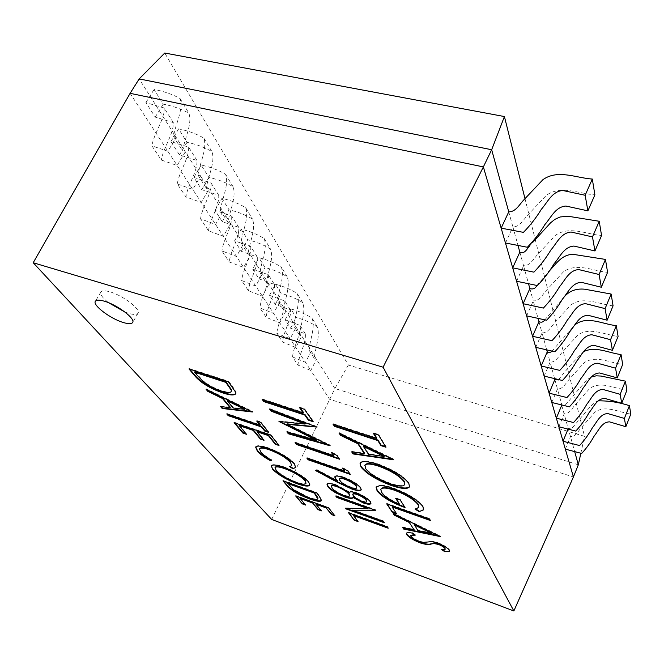 <?xml version="1.0" encoding="UTF-8"?>
<svg xmlns="http://www.w3.org/2000/svg" width="664" height="664" viewBox="0 0 664 664"><rect width="100%" height="100%" fill="white"/><g stroke="black" fill="none" stroke-linecap="round" stroke-linejoin="round"><path stroke-width="0.5" stroke-dasharray="3.32 2.49" d="M535.217 239.472L584.544 436.348L348.318 365.017L164.755 53.029M524.975 198.594L535.059 238.849M348.318 365.017L334.897 388.515L578.319 464.808M580.801 453.462L584.544 436.348M271.667 519.447L334.897 388.515L311.242 351.09L309.05 350.144C309.889 339.561 315.558 327.726 312.055 318.18C305.681 314.064 298.617 310.993 290.857 308.976L296.185 317.525C303.871 319.542 310.868 322.604 317.176 326.705C320.671 336.183 315.093 347.903 314.279 358.394L316.454 359.34L310.793 370.479L329.56 399.263L573.422 476.959M130.102 93.325L310.793 370.479L297.995 365.1L292.558 356.942L305.49 362.345L311.242 351.09L296.136 327.203L293.878 326.24C294.833 315.4 300.767 303.249 297.231 293.513C290.691 289.338 283.428 286.25 275.444 284.25L281.154 293.405C289.056 295.414 296.244 298.493 302.718 302.651C306.245 312.312 300.41 324.347 299.497 335.096L301.738 336.05L295.812 347.496L282.648 342.068L276.822 333.32L290.11 338.764L296.136 327.203L279.901 301.514L277.577 300.543C278.648 289.438 284.881 276.954 281.304 267.019C274.589 262.795 267.127 259.699 258.91 257.715L265.036 267.542C273.161 269.534 280.557 272.63 287.205 276.838C290.774 286.699 284.648 299.057 283.619 310.071L285.918 311.034L279.71 322.804L266.173 317.334L259.898 307.922L273.576 313.4L279.901 301.514L262.396 273.817L260.006 272.846C261.218 261.458 267.766 248.626 264.164 238.492C257.267 234.234 249.581 231.122 241.115 229.163L247.713 239.754C256.088 241.721 263.691 244.825 270.522 249.075C274.116 259.134 267.683 271.842 266.521 283.13L268.895 284.092L262.371 296.202L248.427 290.707L241.654 280.548L255.748 286.059L262.396 273.817L243.472 243.879L241.007 242.908C242.377 231.221 249.282 218.024 245.655 207.691C238.559 203.4 230.649 200.296 221.925 198.37L229.047 209.799C237.679 211.741 245.506 214.846 252.527 219.128C256.146 229.387 249.373 242.451 248.062 254.03L250.502 255.001L243.63 267.467L229.263 261.948L221.942 250.959L236.467 256.478L243.472 243.879L222.946 211.409L220.398 210.43C221.95 198.453 229.254 184.866 225.611 174.333C218.315 170.017 210.164 166.93 201.159 165.054L208.869 177.437C217.775 179.322 225.843 182.426 233.064 186.733C236.699 197.191 229.545 210.637 228.059 222.506L230.574 223.477L223.328 236.318L208.513 230.806L200.561 218.879L215.543 224.391L222.946 211.409L200.603 176.068L197.98 175.097C199.739 162.804 207.475 148.819 203.831 138.087C196.32 133.763 187.92 130.7 178.616 128.891L186.999 142.345C196.195 144.171 204.504 147.25 211.932 151.575C215.576 162.232 208.006 176.076 206.321 188.252L208.919 189.223L201.25 202.454L185.962 196.959L177.305 183.961L192.767 189.447L200.603 176.068L176.201 137.456L173.487 136.493C175.487 123.886 183.712 109.485 180.077 98.562C172.35 94.238 163.684 91.217 154.065 89.499L163.211 104.165C172.706 105.916 181.28 108.962 188.925 113.287C192.56 124.143 184.526 138.394 182.608 150.877L185.297 151.84L177.147 165.494L161.36 160.041L151.898 145.831L167.867 151.259L176.201 137.456L139.191 78.908M252.677 269.086L258.91 278.814L274.456 284.466L268.38 274.747L252.677 269.086L258.91 257.715M268.38 274.747C269.227 285.362 260.919 296.874 259.898 307.922M305.299 333.834L300.028 325.393L285.171 319.774L290.591 328.224L305.299 333.834C306.262 343.902 298.75 354.667 297.995 365.1M300.028 325.393C300.975 335.544 293.347 346.425 292.558 356.942M290.417 310.013L284.773 300.975L269.501 295.331L275.303 304.378L290.417 310.013C291.338 320.314 283.503 331.386 282.648 342.068M284.773 300.975C285.669 311.35 277.718 322.538 276.822 333.32M274.456 284.466C275.319 294.999 267.144 306.386 266.173 317.334M257.283 256.985L250.743 246.51L234.575 240.858L241.289 251.324L257.283 256.985C258.08 267.75 249.531 279.478 248.427 290.707M250.743 246.51C251.515 257.366 242.816 269.219 241.654 280.548M238.766 227.345L231.694 216.024L215.036 210.388L222.291 221.701L238.766 227.345C239.48 238.351 230.524 250.436 229.263 261.948M231.694 216.024C232.375 227.121 223.262 239.339 221.942 250.959M218.73 195.274L211.061 183.007L193.896 177.412L201.748 189.663L218.73 195.274C219.352 206.537 209.948 218.996 208.513 230.806M211.061 183.007C211.642 194.353 202.072 206.96 200.561 218.879M196.984 160.472L188.651 147.126L170.938 141.606L179.479 154.928L196.984 160.472C197.49 171.984 187.597 184.849 185.962 196.959M188.651 147.126C189.107 158.729 179.023 171.735 177.305 183.961M173.304 122.574L164.199 108L145.914 102.588L155.235 117.121L173.304 122.574C173.677 134.335 163.236 147.615 161.36 160.041M164.199 108C164.514 119.852 153.857 133.29 151.898 145.831M290.591 328.224L296.185 317.525M258.91 278.814L265.036 267.542M234.575 240.858L241.115 229.163M241.289 251.324L247.713 239.754M215.036 210.388L221.925 198.37M222.291 221.701L229.047 209.799M275.303 304.378L281.154 293.405M269.501 295.331L275.444 284.25M285.171 319.774L290.857 308.976M193.896 177.412L201.159 165.054M201.748 189.663L208.869 177.437M170.938 141.606L178.616 128.891M179.479 154.928L186.999 142.345M145.914 102.588L154.065 89.499M155.235 117.121L163.211 104.165M124.948 312.047L128.534 313.317C133.713 314.869 136.875 314.836 138.004 313.242C141.183 309.49 123.114 295.538 110.108 291.886C105.045 290.425 101.974 290.467 100.886 292.027C99.957 294.351 102.505 297.904 108.531 302.684M505.47 243.007L512.899 226.922L518.111 245.887M516.575 281.245L523.572 265.749L528.635 284.167M526.635 315.865L533.242 300.916L538.164 318.795M535.773 347.347L542.04 332.913L546.821 350.277M544.123 376.098L550.082 362.154L554.722 379.019M561.711 405.297L574.792 451.985M551.784 402.467L557.461 388.971L561.852 404.957L564.898 405.53L584.345 382.813L588.711 378.629L591.383 376.978M567.903 429.417L568.309 428.421L571.339 428.986L590.653 406.219L595.226 402.218L598.04 400.848M558.831 426.736L564.251 413.672C569.67 413.946 571.986 408.31 575.522 404.401L589.599 388.589C600.729 380.505 614.715 388.706 626.899 390.249M565.338 449.138L570.525 436.48C575.746 436.779 577.962 431.309 581.357 427.541L594.878 412.244C605.585 404.451 619.064 412.51 630.8 414.07M554.863 379.517L557.461 388.971C563.097 389.228 565.512 383.402 569.197 379.36L583.88 362.984C595.475 354.593 609.992 362.942 622.674 364.445M508.749 211.841L512.899 226.922C519.912 226.93 523.074 220 527.764 215.086L546.43 195.233C561.047 184.849 579.016 193.772 594.894 194.851M519.829 252.137L523.572 265.749C530.262 265.824 533.242 259.143 537.691 254.436L555.394 235.38C569.289 225.469 586.445 234.317 601.559 235.529M529.847 288.566L533.242 300.916C539.633 301.049 542.446 294.6 546.679 290.077L563.52 271.775C576.75 262.288 593.168 271.028 607.585 272.348M538.952 321.658L542.04 332.913C548.157 333.096 550.829 326.862 554.863 322.513L570.915 304.901C583.548 295.812 599.277 304.427 613.071 305.83M547.252 351.854L550.082 362.154C555.951 362.37 558.49 356.352 562.342 352.161L577.68 335.187C589.765 326.464 604.871 334.947 618.076 336.407M551.759 351.463L574.46 325.277M558.399 379.957C566.085 369.873 574.534 360.419 583.756 351.605M544.538 320.181L562.151 299.564M536.803 285.636L548.472 271.875M529.366 246.344L532.37 242.783M374.073 433.6L373.633 432.895L373.4 433.384M373.633 432.895L378.746 434.563L378.513 435.053M378.746 434.563L386.157 446.781L385.933 447.262M386.157 446.781L385.502 446.565M333.751 424.454L333.27 423.74L333.037 424.221M333.27 423.74L376.787 438.024M296.368 496.199L295.837 495.56L295.646 495.933M295.837 495.56L328.796 507.553L328.605 507.935M328.796 507.553L334.855 515.795M335.038 515.422L334.357 515.173M316.197 503.868L321.401 510.865M321.583 510.491L320.886 510.234M300.236 498.058L305.614 505.08M305.797 504.715L305.083 504.449M283.711 481.109L283.163 480.462L282.972 480.844M283.163 480.462L316.919 492.597L316.728 492.987M316.919 492.597L319.318 495.61L321.608 500.224M321.799 499.834L321.583 500.415M287.711 483.043L293.529 489.318L308.328 497.137C313.723 499.104 316.927 499.56 317.94 498.481M271.435 465.804L271.51 465.597C272.63 463.978 276.697 464.368 283.711 466.767L283.503 467.166M283.711 466.767C295.297 471.199 303.672 476.146 308.835 481.599L308.644 481.998M308.835 481.599L309.88 484.886M275.187 467.34L276.257 470.046C280.399 474.445 287.072 478.429 296.277 482.006C302.054 484.014 305.357 484.322 306.195 482.927M255.74 446.88L257.732 445.718C260.139 445.502 263.757 446.241 268.58 447.934C280.698 452.566 289.371 457.795 294.592 463.613L294.384 464.028M294.592 463.613L295.787 467.398M290.284 466.526L289.554 466.593M289.761 466.186L291.969 465.315M259.732 448.574L260.861 452.275M261.068 451.869C263.16 454.317 266.745 456.981 271.825 459.87L271.618 460.268M271.825 459.87L271.368 460.127M257.732 445.718L257.524 446.133M234.915 422.951L234.334 422.262L234.11 422.677M234.334 422.262L271.07 434.812L270.854 435.244M271.07 434.812L279.229 445.096L279.013 445.519M279.229 445.096L278.465 444.83M257.209 431.276L264.231 439.917L264.015 440.34M264.231 439.917L263.459 439.651M239.438 425.201L246.668 433.866L246.452 434.281M246.668 433.866L245.879 433.592M257.507 421.316L256.951 420.611L256.727 421.051M256.951 420.611L260.844 421.93L260.62 422.362M260.844 421.93L268.796 431.949L268.571 432.38M268.796 431.949L268.024 431.683M227.586 414.22L226.997 413.523L226.773 413.946M226.997 413.523L260.305 424.811M270.314 409.381L269.733 408.617L269.493 409.074M269.733 408.617L317.176 426.628L316.944 427.093M317.176 426.628L317.151 427.384M317.375 426.919L316.164 426.794M287.213 423.873L330.149 445.071L329.933 445.527M330.149 445.071L330.124 445.801M330.348 445.353L328.497 444.822M287.578 432.065L287.089 431.417L286.865 431.857M287.089 431.417L317.035 439.991M279.519 421.482L279.179 421.034L278.955 421.482M279.179 421.034L305.299 423.615M300.319 407.962L299.813 407.239L299.572 407.713M299.813 407.239L304.635 408.808L304.402 409.29M304.635 408.808L313.383 421.242L313.151 421.715M313.383 421.242L312.653 421.001M262.944 399.703L262.396 398.981L262.156 399.446M262.396 398.981L303.514 412.46M406.443 533.117L406.509 532.893C407.231 532.096 409.215 532.038 412.46 532.702L412.278 533.109M412.46 532.702L415.382 534.769L415.207 535.176M415.382 534.769L414.427 534.628M410.75 534.943L410.767 536.155M410.95 535.757C412.286 537.558 415.199 539.384 419.706 541.218L419.532 541.616M419.706 541.218L423.283 542.106L423.101 542.505M423.283 542.106L431.675 541.567M431.857 541.16L437.559 542.554L437.377 542.961M437.559 542.554C443.735 544.986 447.71 547.41 449.486 549.825L449.304 550.232M449.486 549.825L449.586 551.07M442.506 549.684L441.767 549.203L441.585 549.609M441.767 549.203L445.336 548.896M393.935 513.903L393.42 513.147L440.24 535.931L440.049 536.354M440.24 535.931L440.182 536.562M440.365 536.139L439.07 535.873M403.172 527.639L402.824 527.116L402.641 527.523M402.824 527.116L414.294 529.457M393.42 513.147L393.229 513.562M414.261 524.402L418.021 530.212L432.09 533.076M418.021 530.212L417.83 530.627M387.319 504.076L386.888 503.428L386.689 503.851M386.888 503.428L429.708 518.567L429.508 519.007M429.708 518.567L430.455 520.551M430.645 520.119L430.064 519.912M392.258 506.524L396.474 513.562M396.665 513.139L396.043 512.923M376.164 486.87L380.09 485.185C383.336 485.118 387.793 486.065 393.445 488.015C408.435 493.709 418.32 499.768 423.101 506.192L422.902 506.632M423.101 506.192L423.657 509.628M415.896 509.08L415.141 509.172M415.34 508.74L418.942 507.08M381.003 489.011L381.609 492.555M381.817 492.124C384.572 496.066 390.573 500.017 399.803 503.984M396.333 498.623L395.91 497.967L395.711 498.407M395.91 497.967L400.375 499.536L400.176 499.967M400.375 499.536L405.057 507.562M405.248 507.138L404.633 506.914M380.09 485.185L379.883 485.625M393.445 488.015L393.237 488.455M360.162 463.082L360.253 462.849C361.98 460.318 367.839 460.658 377.816 463.879L377.6 464.344M377.816 463.879C393.138 469.556 403.521 475.88 408.974 482.844L408.767 483.301M408.974 482.844L409.613 486.563M364.993 465.007L365.789 468.137C370.205 473.731 378.422 478.794 390.449 483.326C398.707 486.065 403.504 486.322 404.832 484.122M390.449 483.326L390.241 483.774M365.789 468.137L365.582 468.585M339.843 433.509L339.262 432.646L393.603 459.048L393.378 459.521M393.603 459.048L393.553 459.803M393.769 459.33L392.64 459.164M352.26 451.96L351.895 451.412L351.671 451.869M351.895 451.412L364.577 453.221M339.262 432.646L339.03 433.111M363.648 445.992L368.694 453.811L384.332 456.043M368.694 453.811L368.478 454.276M207.126 389.834L206.338 388.897L252.411 411.298L252.179 411.738M252.411 411.298L252.378 411.995M252.611 411.555L251.54 411.431M221.228 406.642L220.805 406.136L220.572 406.567M220.805 406.136L230.292 407.223M206.338 388.897L206.106 389.336M227.47 400.375L233.371 407.572L245.008 408.908M233.371 407.572L233.139 408.011M189.829 369.217L189.215 368.487L188.966 368.935M189.215 368.487L228.582 381.269L228.333 381.734M228.582 381.269L232.101 385.718L236.118 392.1L235.878 392.557M236.118 392.1L235.836 393.586M194.851 371.765L203.109 380.812C208.421 385.045 214.439 388.266 221.162 390.482C226.773 392.366 230.209 392.607 231.479 391.212M221.162 390.482L220.921 390.922M203.109 380.812L202.86 381.252M349.214 513.023L348.733 512.392L348.55 512.782M348.733 512.392L387.386 526.419L387.203 526.818M387.386 526.419L388.191 528.212M388.374 527.814L387.751 527.589M353.713 515.222L358.045 521.589M358.228 521.198L357.572 520.966M336.44 496.24L335.951 495.593L335.752 496M335.951 495.593L375.716 509.827L375.525 510.234M375.716 509.827L375.749 510.55M375.94 510.143L375.235 510.135M352.717 509.811L383.535 520.941L383.352 521.348M383.535 520.941L384.356 522.775M384.547 522.377L383.916 522.145M345.612 508.292L345.18 508.358M345.363 507.968L368.138 508.234M327.103 484.014L327.169 483.79C328.107 482.72 331.029 483.01 335.951 484.662L335.752 485.077M335.951 484.662L349.637 492.09L349.438 492.497M349.637 492.09C350.243 491.128 352.509 491.294 356.427 492.572L356.228 492.987M356.427 492.572C363.474 495.427 368.196 498.382 370.603 501.436L370.412 501.851M370.603 501.436L370.952 503.329M331.502 485.791L332.191 487.733C334.199 490.289 338.109 492.738 343.911 495.087C347.313 496.191 349.247 496.307 349.712 495.419M352.941 493.991L353.339 495.286C354.933 497.286 358.004 499.212 362.536 501.071C365.034 501.876 366.47 501.967 366.852 501.345M362.536 501.071L362.345 501.486M353.339 495.286L353.14 495.701M316.106 470.336L315.649 470.618M315.848 470.203L316.662 469.996M316.861 469.572L337.345 480.545M334.888 476.652L334.963 476.42C335.785 475.2 338.723 475.432 343.778 477.134L343.578 477.557M343.778 477.134C352.044 480.304 357.722 483.765 360.834 487.525L360.635 487.949M360.834 487.525L361.249 489.659M339.536 478.595L340.068 480.296C342.026 482.745 345.712 485.01 351.123 487.11C354.51 488.223 356.443 488.339 356.925 487.451M340.068 480.296L339.868 480.719M351.123 487.11L350.924 487.525M343.354 468.576L342.748 467.73L342.533 468.161M342.748 467.73L347.969 470.394L347.762 470.834M347.969 470.394L350.285 474.403M350.484 473.971L349.812 473.739M307.556 458.301L307.042 457.62L306.826 458.044M307.042 457.62L344.873 470.718M332.382 453.122L331.759 452.25L331.543 452.69M331.759 452.25L337.138 454.998L336.922 455.446M337.138 454.998L339.586 459.222M339.802 458.782L339.105 458.542M295.82 442.888L295.297 442.199L295.073 442.631M295.297 442.199L334.009 455.413M232.101 385.718L231.861 386.174M196.959 374.288L196.71 374.737M287.205 276.838L281.304 267.019M283.619 310.071L277.577 300.543M260.006 272.846L266.521 283.13M264.164 238.492L270.522 249.075M241.007 242.908L248.062 254.03M245.655 207.691L252.527 219.128M302.718 302.651L297.231 293.513M299.497 335.096L293.878 326.24M317.176 326.705L312.055 318.18M314.279 358.394L309.05 350.144M220.398 210.43L228.059 222.506M225.611 174.333L233.064 186.733M197.98 175.097L206.321 188.252M203.831 138.087L211.932 151.575M173.487 136.493L182.608 150.877M180.077 98.562L188.925 113.287M138.004 313.242L132.642 322.505M100.886 292.027L95.359 301.29M449.536 551.294L449.711 550.879M423.582 509.852L423.773 509.412M376.048 487.069L376.256 486.637M409.53 486.803L409.738 486.347M360.037 463.298L360.253 462.849M235.737 393.818L235.977 393.37M370.877 503.544L371.076 503.129M334.756 476.843L334.963 476.42M361.174 489.883L361.374 489.459"/><path stroke-width="1" d="M513.853 610.971L383.103 367.2L33.2 262.736L271.667 519.447L513.853 610.971L573.422 476.959L483.367 166.913L491.667 149.732L504.416 116.557L524.975 198.594M370.412 501.851L370.877 503.544C370.238 504.632 367.707 504.441 363.308 502.963L353.115 497.527C352.509 498.813 349.787 498.656 344.931 497.054L335.76 492.829C331.809 490.53 329.195 488.48 327.908 486.679L326.97 484.197C327.908 483.126 330.83 483.417 335.752 485.077L349.438 492.497C350.044 491.543 352.31 491.709 356.228 492.987C363.274 495.85 368.005 498.805 370.412 501.851M206.106 389.336L252.378 411.995L222.183 408.476L220.572 406.567L230.068 407.654L222.523 398.524L207.815 391.37L206.106 389.336M361.042 467.091L360.037 463.298C361.764 460.774 367.624 461.123 377.6 464.344C392.922 470.021 403.305 476.337 408.767 483.301L409.53 486.803C407.58 489.351 401.521 488.92 391.345 485.509C376.762 480.055 366.661 473.922 361.042 467.091L360.162 463.082M420.37 542.961C413.523 540.23 408.958 537.466 406.683 534.669L406.327 533.292C407.049 532.503 409.032 532.437 412.278 533.109L415.207 535.176L410.568 535.35L410.767 536.155C412.103 537.956 415.025 539.782 419.532 541.616L423.101 542.505L431.675 541.567L437.377 542.961C443.552 545.401 447.528 547.825 449.304 550.232L449.536 551.294L444.847 551.734L441.585 549.609L445.162 549.302L444.996 548.547C444.108 547.211 441.917 545.833 438.414 544.414L433.758 543.509L431.019 544.098C429.301 545.011 425.749 544.629 420.37 542.961L420.544 542.563C413.697 539.832 409.14 537.068 406.866 534.271L406.683 534.669M262.156 399.446L303.282 412.933L299.572 407.713L304.402 409.29L313.151 421.715L308.403 420.146L304.784 415.05L263.782 401.579L262.156 399.446M305.067 424.08L271.078 411.157L269.493 409.074L316.944 427.093L286.981 424.321L330.124 445.801L288.334 433.783L286.865 431.857L316.811 440.448L278.955 421.482L305.067 424.08L305.299 423.615L271.319 410.701L271.078 411.157M226.773 413.946L260.081 425.242L256.727 421.051L260.62 422.362L268.571 432.38L264.737 431.069L261.45 426.952L228.217 415.664L226.773 413.946M242.792 433.011L234.11 422.677L270.854 435.244L279.013 445.519L275.245 444.216L268.356 435.592L256.993 431.7L264.015 440.34L260.296 439.053L253.225 430.413L239.223 425.616L246.452 434.281L242.792 433.011L243.007 432.596L234.915 422.951M268.372 448.341C280.49 452.981 289.164 458.21 294.384 464.028L295.704 467.605L292.708 468.626L289.554 466.593L291.762 465.721L290.641 462.642C286.325 457.878 279.253 453.603 269.401 449.81C263.724 447.885 260.429 447.611 259.524 448.98L260.861 452.275C262.952 454.724 266.538 457.388 271.618 460.268L270.63 460.833C264.289 457.313 259.848 454.051 257.3 451.039L255.615 447.079L257.524 446.133C259.931 445.917 263.542 446.656 268.372 448.341M272.63 469.257L271.31 465.987C272.431 464.377 276.49 464.767 283.503 467.166C295.098 471.598 303.473 476.544 308.644 481.998L309.797 485.094C308.586 486.729 304.378 486.289 297.198 483.765C286.035 479.466 277.851 474.627 272.63 469.257L271.435 465.804M302.319 503.876L295.646 495.933L328.605 507.935L334.855 515.795L331.477 514.558L326.198 507.96L316.014 504.25L321.401 510.865L318.056 509.645L312.636 503.013L300.053 498.432L305.614 505.08L302.319 503.876L296.368 496.199M333.037 424.221L376.554 438.514L373.4 433.384L378.513 435.053L385.933 447.262L380.912 445.602L377.841 440.597L334.457 426.321L333.037 424.221M104.547 301.257C99.484 299.763 96.421 299.771 95.359 301.29C92.354 305.116 110.423 318.737 123.197 322.48C128.384 324.049 131.53 324.057 132.642 322.505C135.755 318.861 117.561 304.975 104.547 301.257M309.2 498.805C298.402 494.705 290.965 490.273 286.881 485.5L282.972 480.844L316.728 492.987L319.127 496L321.517 500.623C320.148 501.934 316.039 501.328 309.2 498.805L309.382 498.423C298.592 494.323 291.156 489.891 287.072 485.118L283.711 481.109M393.229 513.562L440.182 536.562L403.687 529.075L402.641 527.523L414.112 529.864L409.29 522.485L394.341 515.206L393.229 513.562M392.208 512.044L386.689 503.851L429.508 519.007L430.455 520.551L392.059 506.947L396.474 513.562L392.208 512.044L387.319 504.076M393.237 488.455C408.236 494.157 418.121 500.216 422.902 506.632L423.582 509.852L419.175 511.662L415.141 509.172L418.743 507.52L418.303 504.98C414.419 499.809 406.484 494.887 394.507 490.223C386.498 487.642 381.924 487.384 380.804 489.443L381.609 492.555C384.373 496.498 390.374 500.449 399.612 504.416L395.711 498.407L400.176 499.967L405.057 507.562C391.254 502.524 381.941 496.962 377.102 490.87L376.048 487.069L379.883 485.625C383.128 485.567 387.585 486.504 393.237 488.455M339.03 433.111L393.553 459.803L353.065 453.944L351.671 451.869L364.353 453.686L357.871 443.768L340.532 435.335L339.03 433.111M222.457 392.806C209.865 388.374 200.611 382.688 194.693 375.749L188.966 368.935L228.333 381.734L235.878 392.557L235.737 393.818C234.077 395.586 229.653 395.246 222.457 392.806L222.697 392.366C210.106 387.934 200.852 382.248 194.934 375.301L189.829 369.217M354.186 520.178L348.55 512.782L387.203 526.818L388.191 528.212L353.53 515.613L358.045 521.589L354.186 520.178L349.214 513.023M367.947 508.641L336.905 497.51L335.752 496L375.525 510.234L352.534 510.201L383.352 521.348L384.356 522.775L345.429 508.69L368.138 508.234L337.096 497.112L336.905 497.51M351.837 489.053L338.267 482.728L315.649 470.618L316.662 469.996L337.146 480.968L335.411 478.927L334.756 476.843C335.577 475.623 338.515 475.856 343.578 477.557C351.837 480.728 357.522 484.197 360.635 487.949L361.174 489.883C360.245 491.136 357.132 490.862 351.837 489.053L352.036 488.638L338.466 482.313L316.106 470.336M344.666 471.158L342.533 468.161L347.762 470.834L350.285 474.403L308.154 459.795L306.826 458.044L344.666 471.158L343.354 468.576M333.793 455.861L331.543 452.69L336.922 455.446L339.586 459.222L296.484 444.473L295.073 442.631L333.793 455.861L332.382 453.122M383.103 367.2L483.367 166.913L130.102 93.325L139.191 78.908L164.755 53.029L504.416 116.557M535.059 238.849L535.217 239.472M574.792 451.985L578.319 464.808L580.801 453.462M578.319 464.808L573.422 476.959M130.102 93.325L33.2 262.736M139.191 78.908L491.667 149.732L508.749 211.841C515.895 211.816 519.124 204.794 523.904 199.806L542.953 179.637C557.851 169.079 576.128 178.018 592.305 179.048L594.894 194.851L587.897 210.853L565.877 206.039C555.295 206.886 551.012 217.676 544.936 224.498C540.056 232.607 534.196 240.202 527.365 247.257L505.47 243.007M108.531 302.684L124.948 312.047M592.305 179.048L585.158 195.266L562.732 190.485C551.958 191.39 547.576 202.321 541.384 209.251C536.387 217.485 530.411 225.187 523.439 232.367L501.154 228.15L508.749 211.841M532.37 242.783L550.539 222.855L554.863 219.352L560.092 216.979L565.803 216.431L571.455 216.788L599.219 221.27L592.479 236.907L571.131 232.035C560.872 232.79 556.747 243.331 550.888 249.979C546.173 257.889 540.521 265.285 533.922 272.157L512.683 267.841L519.829 252.137C524.66 254.353 526.826 248.983 529.366 246.344M518.111 245.887L519.829 252.137M548.472 271.875C555.361 265.011 561.487 254.104 573.513 254.395L605.468 259.425L599.094 274.506L578.717 269.576C568.94 270.215 565.039 280.391 559.478 286.765C555.013 294.384 549.651 301.489 543.384 308.079L523.099 303.714L529.847 288.566C532.993 289.562 535.317 288.583 536.803 285.636M528.635 284.167L529.847 288.566M562.151 299.564C567.512 291.654 575.082 288.201 584.868 289.222L611.146 294.052L605.087 308.619L585.606 303.672C576.261 304.203 572.567 314.031 567.272 320.164C563.03 327.51 557.934 334.349 551.975 340.673L532.561 336.274L538.952 321.658C541.318 322.687 543.185 322.198 544.538 320.181M538.164 318.795L538.952 321.658M574.46 325.277C586.42 314.894 602.721 324.331 616.316 325.642L610.556 339.719L591.89 334.764C582.942 335.212 579.44 344.716 574.385 350.617C570.343 357.705 565.479 364.295 559.793 370.379L541.185 365.98L547.252 351.854C548.97 352.659 550.473 352.526 551.759 351.463M546.821 350.277L547.252 351.854M583.756 351.605C595.749 345.77 608.788 353.132 621.056 354.559L615.561 368.18L597.641 363.241C589.068 363.615 585.723 372.811 580.892 378.505C577.041 385.352 572.393 391.702 566.956 397.562L549.086 393.171L554.863 379.517L558.399 379.957M554.722 379.019L554.863 379.517M591.383 376.978L596.197 375.816L601.161 376.065L625.405 381.144L620.151 394.325L602.937 389.428C594.687 389.726 591.499 398.641 586.876 404.127C583.191 410.75 578.742 416.892 573.538 422.536L556.341 418.171L561.711 405.297M598.04 400.848C608.631 400.691 619.089 402.301 629.422 405.654L624.392 418.428L607.817 413.572C599.882 413.813 596.836 422.453 592.388 427.765C588.86 434.173 584.594 440.107 579.597 445.561L563.039 441.228L567.903 429.417M616.316 325.642L618.076 336.407L612.415 350.31L594.031 345.363C585.225 345.778 581.78 355.174 576.8 361C572.833 367.997 568.052 374.496 562.458 380.497L544.123 376.098M621.056 354.559L622.674 364.445L617.271 377.899L599.609 372.977C591.159 373.326 587.872 382.414 583.116 388.033C579.323 394.798 574.75 401.073 569.405 406.849L551.784 402.467M611.146 294.052L613.071 305.83L607.128 320.206L587.947 315.259C578.751 315.757 575.132 325.468 569.919 331.51C565.761 338.764 560.748 345.512 554.888 351.746L535.773 347.347M625.405 381.144L626.899 390.249L621.728 403.28L604.746 398.392C596.621 398.674 593.483 407.48 588.918 412.908C585.291 419.449 580.917 425.516 575.788 431.094L558.831 426.736M629.422 405.654L630.8 414.07L625.845 426.703L609.494 421.856C601.659 422.088 598.662 430.629 594.28 435.874C590.802 442.207 586.602 448.075 581.681 453.462L565.338 449.138M605.468 259.425L607.585 272.348L601.327 287.238L581.282 282.3C571.671 282.897 567.853 292.94 562.383 299.232C558.009 306.751 552.739 313.757 546.588 320.239L526.635 315.865M599.219 221.27L601.559 235.529L594.952 250.959L573.962 246.062C563.885 246.776 559.852 257.184 554.1 263.724C549.477 271.534 543.932 278.822 537.458 285.578L516.575 281.245M585.158 195.266L587.897 210.853M592.479 236.907L594.952 250.959M599.094 274.506L601.327 287.238M605.087 308.619L607.128 320.206M610.556 339.719L612.415 350.31M615.561 368.18L617.271 377.899M620.151 394.325L621.728 403.28M624.392 418.428L625.845 426.703M374.073 433.6L376.787 438.024L376.554 438.514M385.502 446.565L381.136 445.121L380.912 445.602M381.136 445.121L378.065 440.116L377.841 440.597M378.065 440.116L334.689 425.84L334.457 426.321M334.689 425.84L333.751 424.454M334.357 515.173L331.477 514.558M331.66 514.185L326.198 507.96M326.381 507.578L316.197 503.868L316.014 504.25M320.886 510.234L318.056 509.645M318.239 509.271L312.636 503.013M312.819 502.64L300.053 498.432M305.083 504.449L302.502 503.503M321.583 500.415C319.94 501.486 315.873 500.822 309.382 498.423M317.749 498.871L318.006 497.925L314.487 492.68L287.711 483.043L293.347 489.7L308.146 497.519C313.532 499.486 316.736 499.942 317.749 498.871L314.296 493.07L287.52 483.434M309.88 484.886C308.411 486.297 304.253 485.791 297.397 483.375L297.198 483.765M297.397 483.375C286.234 479.076 278.042 474.237 272.829 468.867M305.996 483.326L305.324 480.396C301.166 475.939 294.359 471.88 284.906 468.22C279.27 466.302 276.033 466.004 275.187 467.34L276.058 470.444C280.2 474.835 286.881 478.819 296.086 482.396C301.854 484.405 305.166 484.72 305.996 483.326L305.125 480.794C300.966 476.337 294.16 472.287 284.707 468.626C279.071 466.701 275.834 466.402 274.987 467.738M295.787 467.398L292.708 468.626M292.915 468.228L290.284 466.526M291.762 465.721L290.641 462.642M290.84 462.235C286.533 457.463 279.461 453.188 269.609 449.404L269.401 449.81M269.609 449.404C263.932 447.478 260.645 447.204 259.732 448.574L259.524 448.98M271.368 460.127L270.63 460.833M270.837 460.434C264.496 456.915 260.056 453.653 257.507 450.632L257.3 451.039M257.507 450.632L255.74 446.88M278.465 444.83L275.46 443.793L275.245 444.216M275.46 443.793L268.571 435.169L268.356 435.592M268.571 435.169L257.209 431.276L256.993 431.7M263.459 439.651L260.512 438.638L260.296 439.053M260.512 438.638L253.449 429.99L253.225 430.413M253.449 429.99L239.438 425.201L239.223 425.616M245.879 433.592L243.007 432.596M257.507 421.316L260.305 424.811L260.081 425.242M268.024 431.683L264.953 430.637L264.737 431.069M264.953 430.637L261.674 426.52L261.45 426.952M261.674 426.52L228.441 415.241L228.217 415.664M228.441 415.241L227.586 414.22M271.319 410.701L270.314 409.381M316.164 426.794L287.213 423.873L286.981 424.321M328.497 444.822L288.549 433.343L288.334 433.783M288.549 433.343L287.578 432.065M279.668 421.549L317.035 439.991L316.811 440.448M300.319 407.962L303.514 412.46L303.282 412.933M312.653 421.001L308.644 419.673L308.403 420.146M308.644 419.673L305.025 414.585L304.784 415.05M305.025 414.585L264.023 401.114L263.782 401.579M264.023 401.114L262.944 399.703M406.866 534.271L406.443 533.117M414.427 534.628L410.568 535.35M449.586 551.07L444.847 551.734M445.021 551.336L442.506 549.684M445.162 549.302L444.996 548.547M445.179 548.14C444.291 546.804 442.091 545.418 438.589 544.007L438.414 544.414M438.589 544.007L433.941 543.102L433.758 543.509M433.941 543.102L431.019 544.098M431.193 543.691C429.475 544.604 425.931 544.231 420.544 542.563M439.07 535.873L403.87 528.668L403.687 529.075M403.87 528.668L403.172 527.639M409.29 522.485L414.112 529.864M409.481 522.07L394.532 514.791L394.341 515.206M394.532 514.791L393.935 513.903M431.907 533.499L432.09 533.076L414.261 524.402L417.83 530.627L431.907 533.499L414.079 524.817M430.064 519.912L392.258 506.524L392.059 506.947M396.043 512.923L392.399 511.62M423.657 509.628L419.175 511.662M419.374 511.23L415.896 509.08M418.743 507.52L418.303 504.98M418.494 504.54C414.618 499.361 406.692 494.439 394.715 489.783L394.507 490.223M394.715 489.783C386.697 487.202 382.132 486.944 381.003 489.011L380.804 489.443M396.333 498.623L399.612 504.416M404.633 506.914C391.088 501.884 381.974 496.39 377.301 490.439L377.102 490.87M377.301 490.439L376.164 486.87M409.613 486.563C407.414 488.87 401.388 488.372 391.553 485.06L391.345 485.509M391.553 485.06C376.969 479.615 366.868 473.474 361.257 466.643M404.625 484.571L404.285 481.309C399.911 475.615 391.494 470.436 379.028 465.754C370.993 463.165 366.32 462.916 364.993 465.007L365.582 468.585C369.989 474.179 378.214 479.242 390.241 483.774C398.5 486.513 403.297 486.778 404.625 484.571L404.069 481.765C399.695 476.08 391.279 470.901 378.812 466.219C370.778 463.621 366.105 463.372 364.777 465.464M404.285 481.309L404.069 481.765M379.028 465.754L378.812 466.219M392.64 459.164L353.289 453.487L353.065 453.944M353.289 453.487L352.26 451.96M357.871 443.768L358.095 443.295L364.577 453.221L364.353 453.686M358.095 443.295L340.757 434.862L340.532 435.335M340.757 434.862L339.843 433.509M384.107 456.517L384.332 456.043L363.648 445.992L363.424 446.465L368.478 454.276L384.107 456.517L363.424 446.465M251.54 411.431L222.415 408.053L222.183 408.476M222.415 408.053L221.228 406.642M222.523 398.524L222.755 398.085L230.292 407.223L230.068 407.654M222.755 398.085L208.048 390.93L207.815 391.37M208.048 390.93L207.126 389.834M244.775 409.348L245.008 408.908L227.47 400.375L227.237 400.815L233.139 408.011L244.775 409.348L227.237 400.815M235.836 393.586C233.944 395.097 229.561 394.69 222.697 392.366M231.238 391.66L231.512 389.768L226.059 381.924L194.851 371.765L194.602 372.213L196.71 374.737L202.86 381.252C208.181 385.485 214.198 388.706 220.921 390.922C226.532 392.814 229.968 393.063 231.238 391.66L231.271 390.224L225.818 382.381L194.602 372.213M226.059 381.924L225.818 382.381M231.512 389.768L231.271 390.224M387.751 527.589L353.713 515.222L353.53 515.613M357.572 520.966L354.368 519.796M337.096 497.112L336.44 496.24M375.235 510.135L352.534 510.201M383.916 522.145L345.811 508.367M370.952 503.329C370.072 504.192 367.582 503.934 363.498 502.557L363.308 502.963M363.498 502.557L353.306 497.12L353.115 497.527M353.306 497.12C352.7 498.407 349.978 498.249 345.122 496.647L344.931 497.054M345.122 496.647L335.951 492.422L335.76 492.829M335.951 492.422C332.008 490.123 329.394 488.073 328.107 486.272L327.908 486.679M328.107 486.272L327.103 484.014M349.521 495.834L349.222 493.858C347.106 491.202 343.039 488.662 337.022 486.214C333.809 485.152 331.975 485.002 331.502 485.791L331.992 488.14C334.009 490.696 337.91 493.144 343.72 495.493C347.114 496.597 349.048 496.714 349.521 495.834L349.023 494.265C346.907 491.617 342.84 489.069 336.822 486.629C333.61 485.558 331.776 485.417 331.303 486.197M366.652 501.76L366.337 499.859C364.968 497.934 362.021 496.025 357.506 494.14C354.783 493.294 353.265 493.244 352.941 493.991L353.14 495.701C354.742 497.693 357.813 499.619 362.345 501.486C364.843 502.291 366.279 502.382 366.652 501.76L366.146 500.274C364.768 498.349 361.822 496.44 357.307 494.555C354.584 493.709 353.065 493.659 352.75 494.406M366.337 499.859L366.146 500.274M357.506 494.14L357.307 494.555M337.022 486.214L336.822 486.629M335.411 478.927L335.611 478.512L337.345 480.545L337.146 480.968M335.611 478.512L334.888 476.652M361.249 489.659C360.071 490.679 357 490.339 352.036 488.638M356.726 487.874L356.468 485.932C354.501 483.434 350.741 481.085 345.197 478.877C341.86 477.798 339.976 477.706 339.536 478.595L339.868 480.719C341.827 483.16 345.512 485.434 350.924 487.525C354.31 488.646 356.244 488.762 356.726 487.874L356.269 486.355C354.294 483.865 350.542 481.516 344.998 479.308C341.661 478.221 339.769 478.13 339.329 479.018M345.197 478.877L344.998 479.308M356.468 485.932L356.269 486.355M349.812 473.739L308.37 459.363L308.154 459.795M308.37 459.363L307.556 458.301M339.105 458.542L296.7 444.042L296.484 444.473M296.7 444.042L295.82 442.888M194.934 375.301L194.693 375.749M227.296 383.468L227.055 383.925M338.466 482.313L338.267 482.728"/></g></svg>
